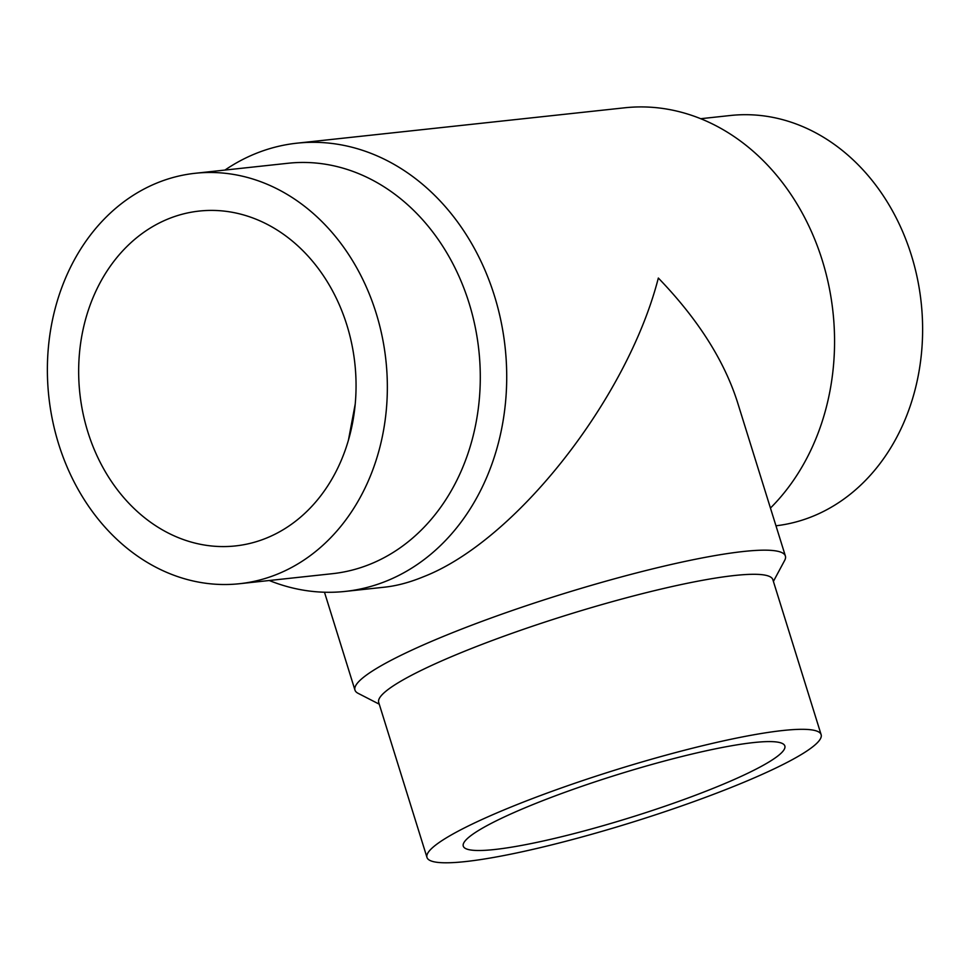 <?xml version="1.0" encoding="UTF-8"?>
<svg xmlns="http://www.w3.org/2000/svg" width="970" height="970" viewBox="0 0 970 970"><rect width="100%" height="100%" fill="white"/><g stroke="black" fill="none" stroke-linecap="round" stroke-linejoin="round"><path stroke-width="1.45" d="M239.517 583.722L332.455 573.682A206.416 169.52 -96.2 0 0 371.134 563.788A206.416 169.52 -96.2 0 0 475.07 326.308A206.416 169.52 -96.2 0 0 288.138 163.251L195.212 173.278A206.416 169.52 -96.2 0 0 156.534 183.172A206.416 169.52 -96.2 0 0 52.598 420.653A206.416 169.52 -96.2 0 0 239.517 583.722A206.416 169.52 -96.2 0 0 278.196 573.816A206.416 169.52 -96.2 0 0 382.132 336.335A206.416 169.52 -96.2 0 0 195.212 173.278M269.26 580.509A225.416 185.124 -96.2 0 0 345.271 591.409A225.416 185.124 -96.2 0 0 387.515 580.606A225.416 185.124 -96.2 0 0 501.017 321.264A225.416 185.124 -96.2 0 0 296.881 143.184A225.416 185.124 -96.2 0 0 254.637 154A225.416 185.124 -96.2 0 0 224.955 170.065M770.447 508.062A225.416 185.124 -96.2 0 0 818.256 248.465A225.416 185.124 -96.2 0 0 624.728 107.791L296.881 143.184M345.271 591.409L384.847 587.141C397.009 585.807 409.91 582.339 423.563 576.713C515.531 541.005 627.444 398.621 658.339 278.038C697.624 318.766 723.984 360.088 737.406 401.98L785.385 556.016A225.416 29.985 162.7 0 0 663.262 566.322A225.416 29.985 162.7 0 0 442.296 636.853A225.416 29.985 162.7 0 0 354.959 690.082A225.416 29.985 162.7 0 0 358.1 693.32L379.246 704.184M775.976 525.788A206.416 169.52 -96.2 0 0 813.466 516.028A206.416 169.52 -96.2 0 0 917.402 278.548A206.416 169.52 -96.2 0 0 730.483 115.491L700.74 118.704M821.129 734.666L772.847 579.648A206.416 27.451 162.7 0 0 661.019 589.093A206.416 27.451 162.7 0 0 458.677 653.671A206.416 27.451 162.7 0 0 378.7 702.413L426.982 857.431A206.416 27.451 162.7 0 0 538.811 847.998A206.416 27.451 162.7 0 0 741.141 783.408A206.416 27.451 162.7 0 0 821.129 734.666A206.416 27.451 162.7 0 0 709.3 744.111A206.416 27.451 162.7 0 0 506.958 808.689A206.416 27.451 162.7 0 0 426.982 857.431M773.393 581.418L784.633 560.466A225.416 29.985 162.7 0 0 785.385 556.016M346.86 325.023A168.404 138.298 83.8 0 1 235.443 545.928A168.404 138.298 83.8 0 1 87.858 431.965A168.404 138.298 83.8 0 1 199.286 211.06A168.404 138.298 83.8 0 1 346.86 325.023M348.485 439.919L355.19 404.211M528.529 806.361A168.404 22.395 -17.3 0 1 693.598 753.666A168.404 22.395 -17.3 0 1 784.839 745.978A168.404 22.395 -17.3 0 1 719.582 785.736A168.404 22.395 -17.3 0 1 554.5 838.432A168.404 22.395 -17.3 0 1 463.272 846.131A168.404 22.395 -17.3 0 1 528.529 806.361M354.959 690.082L324.477 592.221"/></g></svg>
